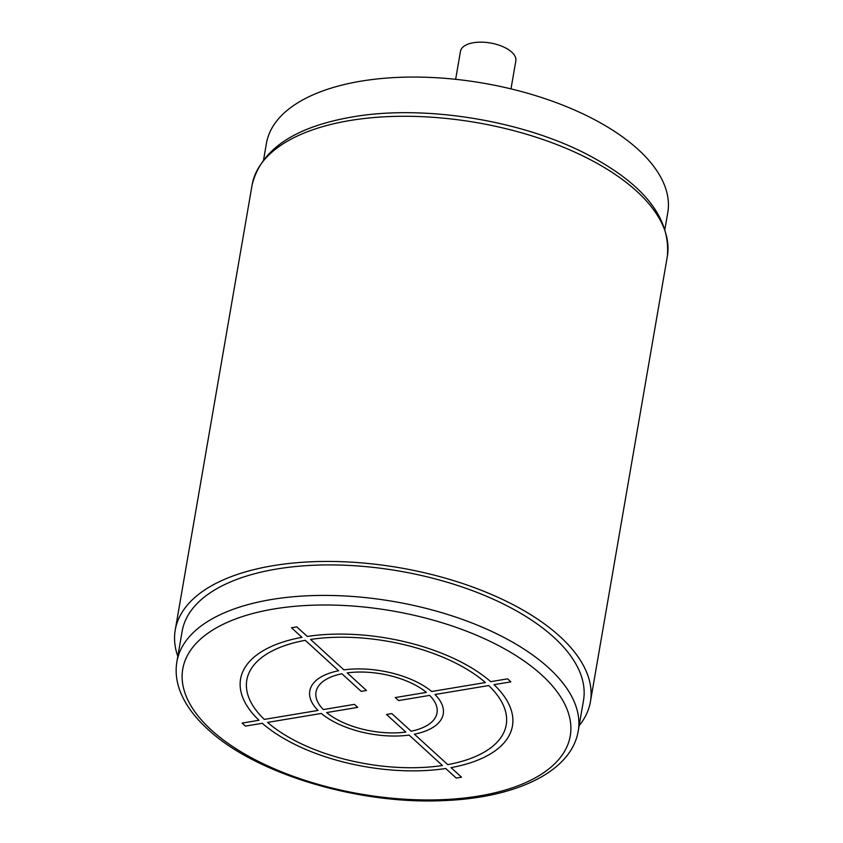 <?xml version="1.0" encoding="UTF-8"?>
<svg xmlns="http://www.w3.org/2000/svg" width="843" height="843" viewBox="0 0 843 843"><rect width="100%" height="100%" fill="white"/><g stroke="black" fill="none" stroke-linecap="round" stroke-linejoin="round"><path stroke-width="1.26" d="M263.627 159.59L266.43 143.373A203.637 96.239 9.8 0 1 419.835 77.113A203.637 96.239 9.8 0 1 638.183 149.517A203.637 96.239 9.8 0 1 667.761 212.689L664.958 228.906M455.641 79.326L460.478 51.286A28.093 13.277 9.8 0 1 481.638 42.15A28.093 13.277 9.8 0 1 511.754 52.14A28.093 13.277 9.8 0 1 515.842 60.854L510.995 88.884M579.152 725.665A210.666 99.558 -170.2 0 0 590.416 701.745A210.666 99.558 -170.2 0 0 491.416 594.431A210.666 99.558 -170.2 0 0 273.027 565.685A210.666 99.558 -170.2 0 0 175.239 630.027A210.666 99.558 -170.2 0 0 177.82 656.339M176.893 661.713L182.162 631.228A203.637 96.239 9.8 0 1 335.567 564.968A203.637 96.239 9.8 0 1 553.914 637.371A203.637 96.239 9.8 0 1 583.493 700.544L578.224 731.039A203.637 96.239 -170.2 0 0 548.645 667.867A203.637 96.239 -170.2 0 0 330.308 595.464A203.637 96.239 -170.2 0 0 176.893 661.713C175.355 670.807 176.208 680.027 179.443 689.374C184.343 703.199 193.742 716.445 207.641 729.09C254.997 773.653 357.695 804.591 442.754 800.629C515.579 798.142 571.449 771.83 578.224 731.039M510.89 681.85L507.602 678.847L490.721 681.66A137.946 65.185 -170.2 0 0 307.284 636.444L296.81 626.886L291.499 627.772L301.973 637.329A137.946 65.185 -170.2 0 0 259.001 720.28L242.12 723.094L245.418 726.097L262.289 723.283A137.946 65.185 -170.2 0 0 445.736 768.51L456.2 778.068L461.511 777.183L451.037 767.625A137.946 65.185 -170.2 0 0 494.019 684.664L510.89 681.85M485.41 682.545L431.679 691.502A67.703 31.992 -170.2 0 0 343.912 669.869L310.572 639.447A131.624 62.203 -170.2 0 1 485.41 682.545M426.368 692.388L395.272 697.572L398.56 700.575L429.667 695.391A61.391 29.01 -170.2 0 1 411.121 731.197L391.826 713.589L386.515 714.474L405.81 732.082A61.391 29.01 -170.2 0 1 326.641 712.567L357.738 707.382L354.45 704.369L323.354 709.553A61.391 29.01 -170.2 0 1 341.9 673.757L361.183 691.365L366.494 690.48L347.2 672.872A61.391 29.01 -170.2 0 1 426.368 692.388M305.261 640.332L338.601 670.754A67.703 31.992 -170.2 0 0 318.043 710.438L264.312 719.395A131.624 62.203 -170.2 0 1 305.261 640.332M267.6 722.398L321.331 713.452A67.703 31.992 -170.2 0 0 409.097 735.085L442.438 765.507A131.624 62.203 -170.2 0 1 267.6 722.398M447.749 764.622L414.408 734.2A67.703 31.992 -170.2 0 0 434.977 694.506L488.708 685.549A131.624 62.203 -170.2 0 1 447.749 764.622M252.131 184.859C260.782 149.664 294.207 127.019 352.427 116.935C424.345 104.321 523.461 120.465 589.183 155.481C644.863 185.102 670.902 218.801 667.308 256.578A210.666 99.558 -170.2 0 0 568.319 149.264A210.666 99.558 -170.2 0 0 349.919 120.528A210.666 99.558 -170.2 0 0 252.131 184.859L175.239 630.027M211.319 730.006A196.619 92.92 -170.2 0 0 478.982 795.992A196.619 92.92 -170.2 0 0 541.691 674.948A196.619 92.92 -170.2 0 0 274.028 608.962A196.619 92.92 -170.2 0 0 211.319 730.006M590.416 701.745L667.308 256.578"/></g></svg>
